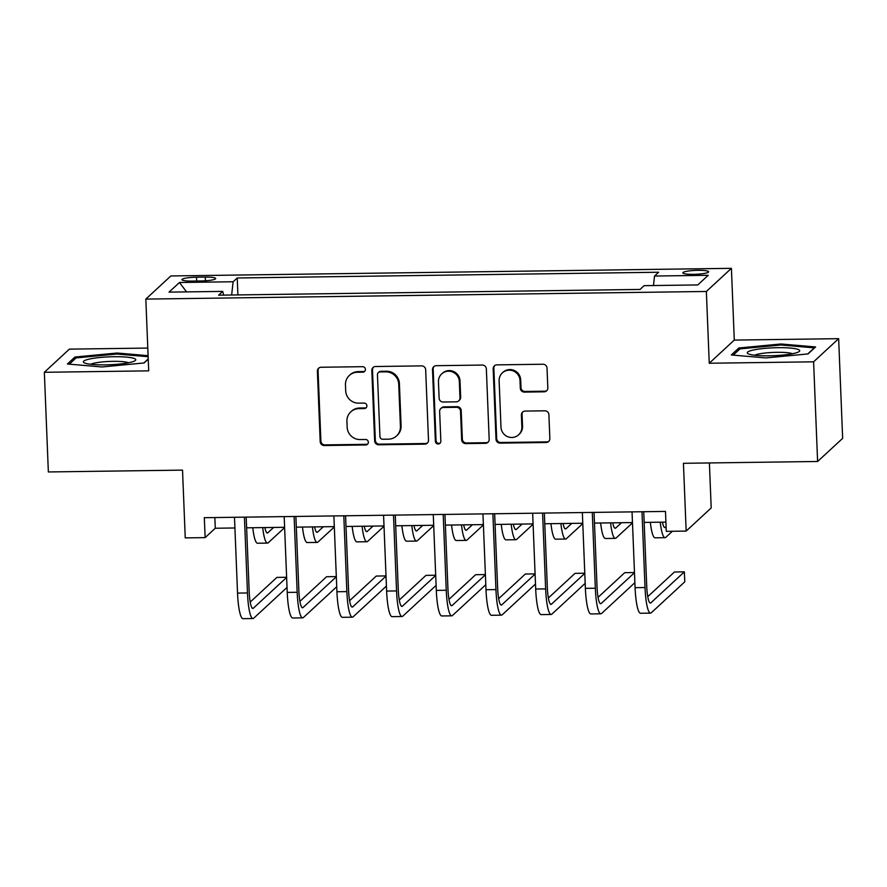 <?xml version="1.0" encoding="UTF-8"?>
<svg xmlns="http://www.w3.org/2000/svg" width="887" height="887" viewBox="0 0 887 887"><rect width="100%" height="100%" fill="white"/><g stroke="black" fill="none" stroke-linecap="round" stroke-linejoin="round"><path stroke-width="1.33" d="M365.433 369.391A2.772 2.694 -132.7 0 0 362.595 366.686L321.127 367.251A3.958 3.858 -132.7 0 0 317.38 371.221L320.207 441.659A3.958 3.858 -132.7 0 0 324.276 445.518L365.732 444.952A2.772 2.694 -132.7 0 0 368.349 442.181A2.772 2.694 -132.7 0 0 365.511 439.475L360.144 439.553A12.673 12.34 -132.7 0 1 347.161 427.201L346.917 421.325A12.673 12.34 -132.7 0 1 358.902 408.641L364.269 408.563A2.772 2.694 -132.7 0 0 366.896 405.791A2.772 2.694 -132.7 0 0 364.047 403.086L358.681 403.153A12.673 12.34 -132.7 0 1 345.697 390.801L345.464 384.936A12.673 12.34 -132.7 0 1 357.439 372.241L362.805 372.174A2.772 2.694 -132.7 0 0 365.433 369.391M697.914 270.324A12.917 1.94 -2.3 0 0 682.846 272.841A12.917 1.94 -2.3 0 0 693.579 274.327A12.917 1.94 -2.3 0 0 708.646 271.81A12.917 1.94 -2.3 0 0 697.914 270.324M544.075 391.821A3.958 3.858 -132.7 0 0 547.822 387.863L547.024 368.094A3.958 3.858 -132.7 0 0 542.966 364.235L496.92 364.867A3.958 3.858 -132.7 0 0 493.172 368.826L496.01 439.265A3.958 3.858 -132.7 0 0 500.068 443.123L546.115 442.502A3.958 3.858 -132.7 0 0 549.851 438.533L548.898 414.661A3.958 3.858 -132.7 0 0 544.84 410.803L525.137 411.069A3.958 3.858 -132.7 0 0 521.39 415.038L521.866 426.88A10.6 10.322 -132.7 0 1 507.497 436.615A10.6 10.322 -132.7 0 1 500.989 427.157L499.126 380.789A10.6 10.322 -132.7 0 1 513.495 371.054A10.6 10.322 -132.7 0 1 520.004 380.501L520.314 388.229A3.958 3.858 -132.7 0 0 524.372 392.098L544.075 391.821L544.751 391.2A3.958 3.858 -132.7 0 0 546.924 390.491M147.785 348.07L69.397 349.134L44.35 372.285L48.353 471.951L182.522 470.121L185.25 537.899L205.13 537.622L204.32 517.698L665.483 511.422L666.281 531.357L686.161 531.08L711.197 507.941L709.389 462.959M813.601 361.818L838.647 338.668L734.292 340.087L709.245 363.238L813.601 361.818L817.603 461.484L683.433 463.302L686.161 531.08M709.245 363.238L706.362 291.468L145.823 299.096L170.869 275.957L731.409 268.329L706.362 291.468M44.35 372.285L148.706 370.855L145.823 299.096M425.671 369.746A3.958 3.858 -132.7 0 0 421.613 365.887L375.567 366.519A3.958 3.858 -132.7 0 0 371.819 370.478L374.647 440.917A3.958 3.858 -132.7 0 0 378.705 444.775L424.751 444.154A3.958 3.858 -132.7 0 0 428.499 440.185L425.671 369.746M436.238 365.688L482.284 365.067A3.958 3.858 -132.7 0 1 486.353 368.925L489.18 439.364A3.958 3.858 -132.7 0 1 485.433 443.323L465.73 443.6A3.958 3.858 -132.7 0 1 461.661 439.73L460.519 411.169A3.958 3.858 -132.7 0 0 456.461 407.31L443.389 407.488A3.958 3.858 -132.7 0 0 439.642 411.457L440.839 441.194A2.772 2.694 -132.7 0 1 437.08 443.744A2.772 2.694 -132.7 0 1 435.373 441.271L432.501 369.657A3.958 3.858 -132.7 0 1 436.238 365.688M838.647 338.668L842.65 438.344L817.603 461.484M192.346 281.09L201.083 280.968A12.507 1.885 -2.3 0 0 215.685 278.529A12.507 1.885 -2.3 0 0 205.285 277.088L196.537 277.21A12.507 1.885 -2.3 0 0 181.935 279.649A12.507 1.885 -2.3 0 0 192.346 281.09M223.635 295.116L222.704 291.402L218.612 295.183L640.015 289.45L644.106 285.669L697.77 284.938L708.192 275.303L654.528 276.034L658.62 272.242L237.228 277.986L233.126 281.767L231.64 295.005M222.704 291.402L169.04 292.122L179.462 282.498L233.126 281.767M734.292 340.087L731.409 268.329M205.13 537.622L215.275 528.242L234.922 527.976M246.608 527.82L284.616 527.299M296.302 527.144L334.31 526.623M345.997 526.468L384.004 525.947M395.691 525.791L433.699 525.27M445.385 525.115L483.393 524.594M495.079 524.439L533.076 523.918M544.773 523.762L582.77 523.241M594.467 523.086L632.464 522.565M644.162 522.41L665.904 522.11M214.842 517.553L215.275 528.242M237.904 294.916L237.228 277.986M287.599 294.24L261.532 294.595M337.293 293.564L311.226 293.919M386.987 292.887L360.92 293.242M436.681 292.211L410.614 292.566M486.375 291.535L460.309 291.89M536.058 290.858L510.003 291.213M585.753 290.182L559.697 290.537M635.447 289.506L609.391 289.861M653.464 285.536L654.528 276.034M186.592 291.89L179.462 282.498M148.096 355.676L117.084 353.026L74.951 357.029L67.412 364.003L102.005 366.963L144.137 362.949L148.24 359.168M815.585 346.95L780.992 343.99L738.86 347.992L731.32 354.966L765.913 357.927L808.046 353.924L815.585 346.95M75.029 358.869L74.951 357.029M117.128 354.057L117.084 353.026M738.938 349.844L738.86 347.992M781.037 345.021L780.992 343.99M364.89 371.121A2.772 2.694 -132.7 0 1 363.482 371.542L358.115 371.62A12.673 12.34 -132.7 0 0 350.021 374.824L349.345 375.456M350.808 411.845L351.485 411.224A12.673 12.34 -132.7 0 1 359.579 408.009L364.945 407.942A2.772 2.694 -132.7 0 0 366.353 407.521M318.954 367.972A3.958 3.858 -132.7 0 0 318.056 370.6L320.894 441.039A3.958 3.858 -132.7 0 0 324.952 444.897L366.409 444.332A2.772 2.694 -132.7 0 0 367.817 443.91M373.394 367.229A3.958 3.858 -132.7 0 0 372.496 369.857L375.323 440.296A3.958 3.858 -132.7 0 0 379.381 444.154L425.427 443.522A3.958 3.858 -132.7 0 0 427.601 442.813M380.079 371.93A2.772 2.694 -132.7 0 0 377.452 374.713L379.935 436.537A2.772 2.694 -132.7 0 0 382.785 439.242L388.439 439.165A12.673 12.34 -132.7 0 0 400.425 426.47L398.729 384.215A12.673 12.34 -132.7 0 0 385.734 371.853L380.079 371.93L380.756 371.309A2.772 2.694 -132.7 0 0 378.982 372.008L378.305 372.64M396.533 435.949L397.21 435.329A12.673 12.34 -132.7 0 0 401.101 425.849L400.425 426.47M380.756 371.309L386.41 371.232A12.673 12.34 -132.7 0 1 399.405 383.583L401.101 425.849M440.861 408.486L441.538 407.865A3.958 3.858 -132.7 0 1 444.065 406.856L457.138 406.678A3.958 3.858 -132.7 0 1 461.196 410.548L462.349 439.109A3.958 3.858 -132.7 0 0 466.407 442.968L486.109 442.702A3.958 3.858 -132.7 0 0 488.282 441.992M434.065 366.398A3.958 3.858 -132.7 0 0 433.178 369.025L436.049 440.639A2.772 2.694 -132.7 0 0 440.296 442.923M459.333 381.521A10.6 10.322 -132.7 0 0 441.704 373.882A10.6 10.322 -132.7 0 0 438.455 381.809L439.109 398.152A3.958 3.858 -132.7 0 0 443.167 402.011L456.24 401.833A3.958 3.858 -132.7 0 0 459.987 397.864L459.333 381.521L460.009 380.9A10.6 10.322 -132.7 0 0 442.38 373.261L441.704 373.882M458.767 400.824L459.444 400.203A3.958 3.858 -132.7 0 0 460.663 397.243L459.987 397.864M460.009 380.9L460.663 397.243M502.375 372.862L503.051 372.241A10.6 10.322 -132.7 0 1 520.68 379.88L520.991 387.608A3.958 3.858 -132.7 0 0 525.049 391.466L544.751 391.2M518.618 434.796L519.294 434.175A10.6 10.322 -132.7 0 0 522.543 426.248L521.866 426.88M522.953 411.79A3.958 3.858 -132.7 0 0 522.066 414.417L522.543 426.248M494.746 365.577A3.958 3.858 -132.7 0 0 493.848 368.205L496.687 438.644A3.958 3.858 -132.7 0 0 500.745 442.502L546.791 441.881A3.958 3.858 -132.7 0 0 548.964 441.161M264.891 527.565A20.179 3.47 89.2 0 0 267.342 533.009A20.179 3.47 89.2 0 0 267.874 532.765L273.617 527.455M284.627 527.621L268.273 542.733A30.269 5.2 -90.8 0 1 267.486 543.099A30.269 5.2 -90.8 0 1 262.729 527.599M267.486 543.099L257.54 543.232A30.269 5.2 -90.8 0 1 252.784 527.732M287.033 587.416L253.749 618.172A30.269 5.2 -90.8 0 1 252.961 618.538L243.027 618.671A30.269 5.2 -90.8 0 1 237.539 593.093L234.49 517.287M252.961 618.538A30.269 5.2 -90.8 0 1 247.473 592.959L244.435 517.143M246.187 517.121L249.169 591.396A20.179 3.47 89.2 0 0 252.828 608.449A20.179 3.47 89.2 0 0 253.349 608.205L286.623 577.448M286.623 577.271L276.888 577.404L250.201 602.062M314.586 526.889A20.179 3.47 89.2 0 0 317.036 532.333A20.179 3.47 89.2 0 0 317.568 532.089L323.312 526.778M334.321 526.945L317.967 542.057A30.269 5.2 -90.8 0 1 317.18 542.423A30.269 5.2 -90.8 0 1 312.424 526.922M317.18 542.423L307.235 542.556A30.269 5.2 -90.8 0 1 302.478 527.055M364.28 526.213A20.179 3.47 89.2 0 0 366.73 531.657A20.179 3.47 89.2 0 0 367.262 531.413L373.006 526.102M384.016 526.268L367.661 541.38A30.269 5.2 -90.8 0 1 366.863 541.746A30.269 5.2 -90.8 0 1 362.107 526.246M366.863 541.746L356.929 541.879A30.269 5.2 -90.8 0 1 352.172 526.379M413.974 525.536A20.179 3.47 89.2 0 0 416.424 530.98A20.179 3.47 89.2 0 0 416.945 530.736L422.7 525.426M433.71 525.592L417.356 540.704A30.269 5.2 -90.8 0 1 416.557 541.07A30.269 5.2 -90.8 0 1 411.801 525.57M416.557 541.07L406.623 541.203A30.269 5.2 -90.8 0 1 401.866 525.703M336.727 586.739L303.443 617.496A30.269 5.2 -90.8 0 1 302.655 617.862L292.721 617.995A30.269 5.2 -90.8 0 1 287.233 592.416L284.184 516.611M302.655 617.862A30.269 5.2 -90.8 0 1 297.167 592.283L294.118 516.467M295.881 516.445L298.864 590.72A20.179 3.47 89.2 0 0 302.522 607.772A20.179 3.47 89.2 0 0 303.044 607.528L336.317 576.772M336.317 576.594L326.571 576.727L299.895 601.386M386.41 586.063L353.137 616.82A30.269 5.2 -90.8 0 1 352.35 617.186L342.415 617.319A30.269 5.2 -90.8 0 1 336.927 591.74L333.878 515.935M352.35 617.186A30.269 5.2 -90.8 0 1 346.861 591.607L343.812 515.79M345.575 515.768L348.558 590.043A20.179 3.47 89.2 0 0 352.217 607.096A20.179 3.47 89.2 0 0 352.738 606.852L386.011 576.095M386.011 575.918L376.265 576.051L349.589 600.71M436.105 585.387L402.831 616.143A30.269 5.2 -90.8 0 1 402.044 616.509L392.109 616.642A30.269 5.2 -90.8 0 1 386.621 591.064L383.572 515.258M402.044 616.509A30.269 5.2 -90.8 0 1 396.556 590.93L393.506 515.114M395.269 515.092L398.252 589.367A20.179 3.47 89.2 0 0 401.911 606.42A20.179 3.47 89.2 0 0 402.432 606.176L435.705 575.419M435.705 575.242L425.96 575.375L399.283 600.033M463.668 524.86A20.179 3.47 89.2 0 0 466.118 530.304A20.179 3.47 89.2 0 0 466.64 530.06L472.394 524.749M483.404 524.916L467.05 540.028A30.269 5.2 -90.8 0 1 466.252 540.394A30.269 5.2 -90.8 0 1 461.495 524.893M466.252 540.394L456.317 540.527A30.269 5.2 -90.8 0 1 451.561 525.026M485.799 584.71L452.525 615.467A30.269 5.2 -90.8 0 1 451.738 615.833L441.793 615.966A30.269 5.2 -90.8 0 1 436.304 590.387L433.266 514.582M451.738 615.833A30.269 5.2 -90.8 0 1 446.25 590.254L443.201 514.438M444.952 514.416L447.935 588.691A20.179 3.47 89.2 0 0 451.594 605.743A20.179 3.47 89.2 0 0 452.126 605.499L485.4 574.743M485.4 574.565L475.654 574.698L448.977 599.357M134.159 358.448A26.233 3.947 -2.3 0 0 101.484 357.35A26.233 3.947 -2.3 0 0 84.332 362.838A26.233 3.947 -2.3 0 0 84.997 363.127A26.233 3.947 -2.3 0 0 110.82 364.69A26.233 3.947 -2.3 0 0 134.902 360.809A26.233 3.947 -2.3 0 0 134.159 358.448M128.604 362.761A19.858 2.983 -2.3 0 0 128.338 362.65A19.858 2.983 -2.3 0 0 109.201 361.452A19.858 2.983 -2.3 0 0 90.773 364.28M69.308 364.158L76.06 357.916L116.884 354.035L148.14 356.718M148.229 358.913L143.827 362.983M769.084 355.82A26.233 3.947 -2.3 0 0 798.81 351.784A26.233 3.947 -2.3 0 0 777.877 347.693A26.233 3.947 -2.3 0 0 748.24 353.813A26.233 3.947 -2.3 0 0 769.084 355.82M792.501 353.725A19.858 2.983 -2.3 0 0 776.957 352.316A19.858 2.983 -2.3 0 0 754.682 355.243M733.205 355.133L739.969 348.89L780.793 344.999L814.31 347.87L807.735 353.957M513.362 524.184A20.179 3.47 89.2 0 0 515.813 529.628A20.179 3.47 89.2 0 0 516.334 529.384L522.088 524.073M533.098 524.239L516.733 539.351A30.269 5.2 -90.8 0 1 515.946 539.717A30.269 5.2 -90.8 0 1 511.189 524.217M515.946 539.717L506.011 539.85A30.269 5.2 -90.8 0 1 501.255 524.35M563.057 523.507A20.179 3.47 89.2 0 0 565.507 528.951A20.179 3.47 89.2 0 0 566.028 528.707L571.782 523.397M582.792 523.563L566.427 538.675A30.269 5.2 -90.8 0 1 565.64 539.041A30.269 5.2 -90.8 0 1 560.883 523.541M565.64 539.041L555.705 539.174A30.269 5.2 -90.8 0 1 550.949 523.674M612.751 522.842A20.179 3.47 89.2 0 0 615.201 528.275A20.179 3.47 89.2 0 0 615.722 528.031L621.477 522.72M632.475 522.886L616.121 537.999A30.269 5.2 -90.8 0 1 615.334 538.365A30.269 5.2 -90.8 0 1 610.578 522.864M615.334 538.365L605.4 538.498A30.269 5.2 -90.8 0 1 600.643 522.997M662.445 522.166A20.179 3.47 89.2 0 0 664.895 527.599A20.179 3.47 89.2 0 0 665.416 527.355L666.093 526.734M672.368 531.269L665.815 537.322A30.269 5.2 -90.8 0 1 665.028 537.688A30.269 5.2 -90.8 0 1 660.272 522.188M665.028 537.688L655.094 537.821A30.269 5.2 -90.8 0 1 650.337 522.321M535.493 584.034L502.219 614.791A30.269 5.2 -90.8 0 1 501.432 615.157L491.487 615.29A30.269 5.2 -90.8 0 1 485.998 589.711L482.96 513.906M501.432 615.157A30.269 5.2 -90.8 0 1 495.944 589.578L492.895 513.761M494.647 513.739L497.629 588.014A20.179 3.47 89.2 0 0 501.288 605.067A20.179 3.47 89.2 0 0 501.82 604.823L535.094 574.066M535.083 573.9L525.348 574.022L498.671 598.681M585.187 583.358L551.914 614.114A30.269 5.2 -90.8 0 1 551.126 614.48L541.181 614.613A30.269 5.2 -90.8 0 1 535.693 589.035L532.655 513.229M551.126 614.48A30.269 5.2 -90.8 0 1 545.638 588.901L542.589 513.085M544.341 513.063L547.323 587.338A20.179 3.47 89.2 0 0 550.982 604.391A20.179 3.47 89.2 0 0 551.514 604.147L584.788 573.39M584.777 573.224L575.042 573.346L548.366 598.004M634.881 582.681L601.608 613.438A30.269 5.2 -90.8 0 1 600.821 613.804L590.875 613.937A30.269 5.2 -90.8 0 1 585.387 588.358L582.349 512.553M600.821 613.804A30.269 5.2 -90.8 0 1 595.332 588.225L592.283 512.42M594.035 512.387L597.018 586.662A20.179 3.47 89.2 0 0 600.676 603.714A20.179 3.47 89.2 0 0 601.209 603.47L634.482 572.714M634.471 572.547L624.736 572.68L598.06 597.328M643.729 511.71L646.712 585.985A20.179 3.47 89.2 0 0 650.371 603.038A20.179 3.47 89.2 0 0 650.903 602.794L684.365 571.86L684.764 581.828L651.302 612.762A30.269 5.2 -90.8 0 1 650.515 613.128L640.569 613.261A30.269 5.2 -90.8 0 1 635.081 587.682L632.043 511.877M650.515 613.128A30.269 5.2 -90.8 0 1 645.026 587.549L641.977 511.744M684.365 571.86L674.43 572.004L647.754 596.652M196.692 281.024L196.537 277.21M205.429 280.791L205.285 277.088M358.115 371.62L357.439 372.241M364.945 407.942L364.269 408.563M359.579 408.009L358.902 408.641M366.409 444.332L365.732 444.952M324.952 444.897L324.276 445.518M320.894 441.039L320.207 441.659M318.056 370.6L317.38 371.221M363.482 371.542L362.805 372.174M425.427 443.522L424.751 444.154M379.381 444.154L378.705 444.775M375.323 440.296L374.647 440.917M372.496 369.857L371.819 370.478M399.405 383.583L398.729 384.215M386.41 371.232L385.734 371.853M486.109 442.702L485.433 443.323M466.407 442.968L465.73 443.6M462.349 439.109L461.661 439.73M461.196 410.548L460.519 411.169M457.138 406.678L456.461 407.31M444.065 406.856L443.389 407.488M436.049 440.639L435.373 441.271M433.178 369.025L432.501 369.657M525.049 391.466L524.372 392.098M520.991 387.608L520.314 388.229M520.68 379.88L520.004 380.501M522.066 414.417L521.39 415.038M546.791 441.881L546.115 442.502M500.745 442.502L500.068 443.123M496.687 438.644L496.01 439.265M493.848 368.205L493.172 368.826M266.81 532.777L267.874 532.765M237.539 593.093L247.473 592.959M252.296 608.216L253.349 608.205M316.504 532.1L317.568 532.089M366.198 531.424L367.262 531.413M415.892 530.748L416.945 530.736M287.233 592.416L297.167 592.283M301.99 607.54L303.044 607.528M336.927 591.74L346.861 591.607M351.684 606.863L352.738 606.852M386.621 591.064L396.556 590.93M401.379 606.187L402.432 606.176M465.586 530.071L466.64 530.06M436.304 590.387L446.25 590.254M451.062 605.511L452.126 605.499M515.28 529.395L516.334 529.384M564.975 528.719L566.028 528.707M614.669 528.042L615.722 528.031M664.363 527.366L665.416 527.355M485.998 589.711L495.944 589.578M500.756 604.834L501.82 604.823M535.693 589.035L545.638 588.901M550.45 604.158L551.514 604.147M585.387 588.358L595.332 588.225M600.144 603.482L601.209 603.47M635.081 587.682L645.026 587.549M649.838 602.805L650.903 602.794"/></g></svg>
